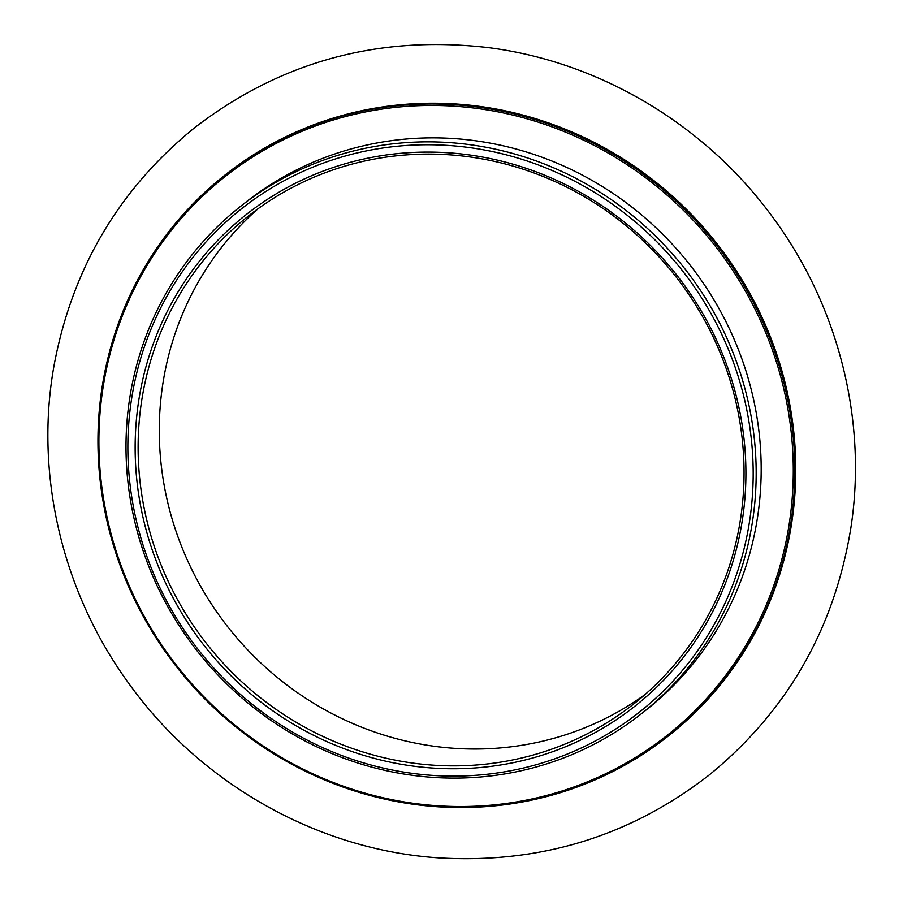 <?xml version="1.0" encoding="UTF-8"?>
<svg xmlns="http://www.w3.org/2000/svg" width="903" height="903" viewBox="0 0 903 903"><rect width="100%" height="100%" fill="white"/><g stroke="black" fill="none" stroke-linecap="round" stroke-linejoin="round"><path stroke-width="1.35" d="M466.749 154.594A313.352 300.248 51.5 0 1 690.919 647.316A313.352 300.248 51.5 0 1 163.917 579.365A313.352 300.248 51.5 0 1 466.749 154.594M467.37 147.313A320.813 307.392 51.5 0 1 696.879 651.763A320.813 307.392 51.5 0 1 157.325 582.198A320.813 307.392 51.5 0 1 467.37 147.313M468.138 144.435A323.297 309.774 51.5 0 1 741.769 377.601A323.297 309.774 51.5 0 1 642.383 712.964A323.297 309.774 51.5 0 1 198.683 652.869A323.297 309.774 51.5 0 1 239.78 207.001A323.297 309.774 51.5 0 1 468.138 144.435M239.78 207.001L244.792 203.006A323.297 309.774 51.5 0 1 473.149 140.45A323.297 309.774 51.5 0 1 746.781 373.616A323.297 309.774 51.5 0 1 647.406 708.968L642.383 712.964M475.904 108.292A356.256 341.357 51.5 0 1 730.764 668.468A356.256 341.357 51.5 0 1 131.612 591.217A356.256 341.357 51.5 0 1 475.904 108.292M476.287 106.847A357.498 342.542 51.5 0 1 778.86 364.688A357.498 342.542 51.5 0 1 668.976 735.505A357.498 342.542 51.5 0 1 178.331 669.055A357.498 342.542 51.5 0 1 223.775 176.029A357.498 342.542 51.5 0 1 476.287 106.847M223.775 176.029L224.757 175.25A357.498 342.542 51.5 0 1 477.269 106.069A357.498 342.542 51.5 0 1 779.842 363.898A357.498 342.542 51.5 0 1 669.958 734.726L668.976 735.505M258.303 208.559A310.869 297.866 -128.5 0 0 175.261 529.034A310.869 297.866 -128.5 0 0 436.239 746.544A310.869 297.866 -128.5 0 0 645.024 694.554M467.088 156.569A310.869 297.866 51.5 0 1 730.2 380.773A310.869 297.866 51.5 0 1 634.651 703.234A310.869 297.866 51.5 0 1 208.006 645.442A310.869 297.866 51.5 0 1 247.524 216.731A310.869 297.866 51.5 0 1 467.088 156.569M487.631 47.543C599.682 61.449 706.101 125.088 773.476 218.244C838.91 307.099 867.535 421.69 850.761 528.56C834.191 629.335 786.965 711.508 709.103 775.079C630.046 836.404 539.78 864.002 438.316 857.85C316.513 849.791 198.378 782.461 126.747 680.569C61.449 589.591 34.495 472.608 54.191 364.722C72.443 268.101 119.117 189.201 194.224 128.034C280.133 61.799 377.939 34.969 487.631 47.543"/></g></svg>
